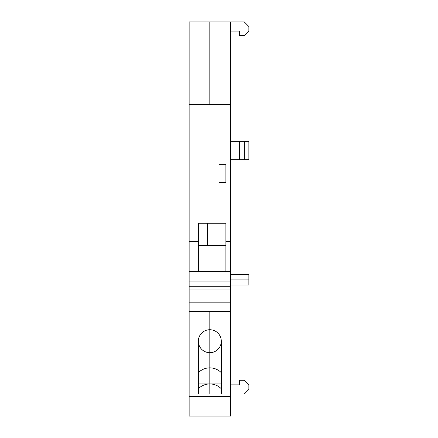 <?xml version="1.0" encoding="UTF-8"?>
<svg xmlns="http://www.w3.org/2000/svg" width="438" height="438" viewBox="0 0 438 438"><rect width="100%" height="100%" fill="white"/><g stroke="black" fill="none" stroke-linecap="round" stroke-linejoin="round"><path stroke-width="0.66" d="M230.487 159.733L248.866 159.733L248.866 141.354L244.267 141.354L244.267 159.733M244.267 141.354L230.487 141.354M239.674 141.354L239.674 159.733M230.487 289.091L230.487 21.9L244.267 21.9L248.866 26.494L248.866 31.087L244.267 35.681L239.674 35.681L239.674 31.087L230.487 31.087M230.487 384.86L239.674 384.86L239.674 380.266L244.267 380.266L248.866 384.86L248.866 389.453L244.267 394.047L189.134 394.047L189.134 416.1L230.487 416.1L230.487 396.346L189.134 396.346M230.487 285.089L248.866 285.089L248.866 274.517L230.487 274.517M230.487 279.126L248.866 279.126M225.893 271.549L225.893 245.51L198.326 245.51L198.326 271.549M230.487 271.549L189.134 271.549L189.134 289.091M230.487 281.919L189.134 281.919M230.487 21.9L189.134 21.9L189.134 271.549M219 164.327L225.893 164.327L225.893 182.706L219 182.706L219 164.327L219 182.706L225.893 182.706L225.893 164.327L219 164.327M230.487 104.6L189.134 104.6M230.487 396.346L230.487 289.107L189.134 289.107L189.134 394.047L198.326 394.047L198.326 341.213M230.487 311.347L189.134 311.347M198.326 383.94L221.299 383.94M221.299 372.683A16.08 16.08 0 0 0 198.326 372.683M221.299 388.763A16.08 16.08 0 0 0 198.326 388.763M221.299 341.213A11.487 11.487 0 0 0 204.07 331.265A11.487 11.487 0 0 0 204.07 351.161A11.487 11.487 0 0 0 221.299 341.213L221.299 394.047L230.487 394.047M209.813 311.347L209.813 394.047M207.513 245.51L207.513 223.21M189.134 241.59L198.326 241.59L198.326 223.21L225.893 223.21L225.893 245.51M230.487 241.59L225.893 241.59M198.326 245.51L198.326 241.59M230.487 302.16L189.134 302.16M209.813 104.6L209.813 21.9M230.487 286.77L189.134 286.77"/></g></svg>
